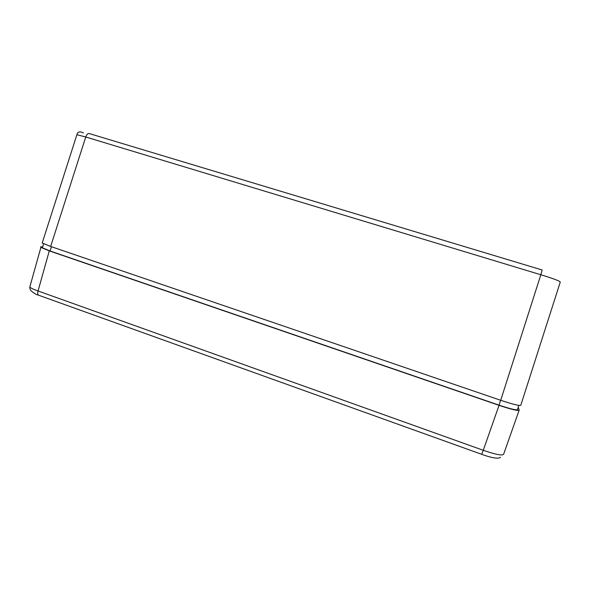 <?xml version="1.0" encoding="UTF-8"?>
<svg xmlns="http://www.w3.org/2000/svg" width="590" height="590" viewBox="0 0 590 590"><rect width="100%" height="100%" fill="white"/><g stroke="black" fill="none" stroke-linecap="round" stroke-linejoin="round"><path stroke-width="0.89" d="M519.097 410.367L503.661 454.152C502.68 455.915 495.888 454.625 483.269 450.288L481.661 454.322M483.402 454.927L38.49 295.162C37.664 294.373 37.517 292.979 38.048 290.981L49.287 250.883L499.044 405.33L483.269 450.288L38.048 290.981C33.571 289.388 30.813 288.097 29.788 287.109L30.053 286.128M49.287 250.883L40.894 247.394C40.142 246.812 40.732 246.642 42.672 246.886M518.204 407.314L519.193 410.094C518.47 411.142 511.751 409.556 499.044 405.33M76.759 135.125L76.892 134.712L85.749 136.998C86.73 134.373 87.932 133.237 89.356 133.591L542.144 269.991L540.838 274.748C553.7 278.709 560.168 281.157 560.264 282.094L520.83 405.153C520.129 406.119 513.425 404.504 500.711 400.293L50.652 246.45L85.749 136.998L540.838 274.748L500.711 400.293M42.384 242.438L42.207 242.992L50.652 246.45M42.561 247.247L42.392 247.793L50.113 251.001L499.015 405.138C510.63 408.995 516.788 410.456 517.474 409.504L518.839 405.396M40.894 247.394L29.78 287.101C29.987 289.085 30.333 290.236 30.82 290.575C33.888 293.23 36.44 294.757 38.483 295.155L39.228 295.435M51.426 246.716L50.113 251.001M500.622 400.263L499.015 405.138M481.742 454.337C490.172 457.464 498.712 459.367 500.468 457.228M83.404 132.912C79.731 131.164 77.563 131.762 76.907 134.712M42.207 242.992L76.892 134.712M43.623 243.758L42.392 247.793"/></g></svg>
